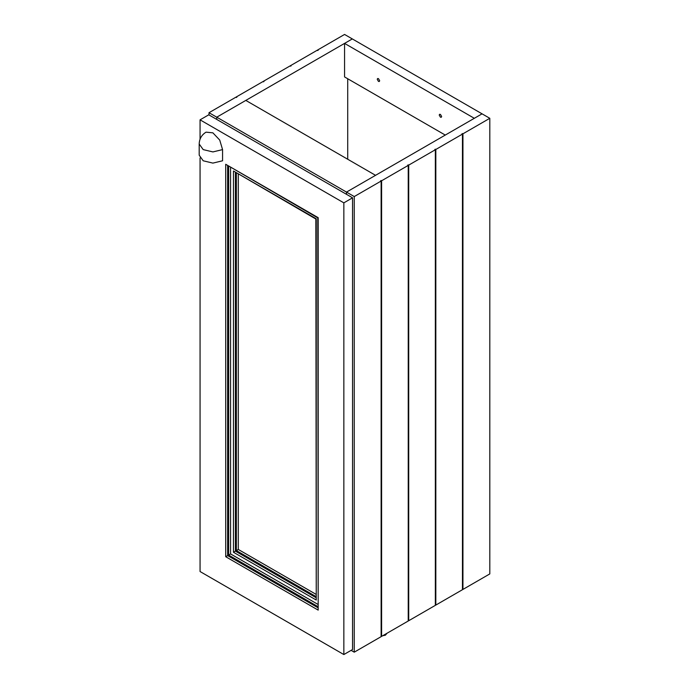 <?xml version="1.0" encoding="UTF-8"?>
<svg xmlns="http://www.w3.org/2000/svg" width="689" height="689" viewBox="0 0 689 689"><rect width="100%" height="100%" fill="white"/><g stroke="black" fill="none" stroke-linecap="round" stroke-linejoin="round"><path stroke-width="1.03" d="M318.18 50.245L317.698 49.961L344.569 34.45L352.312 38.92L216.759 117.182L209.008 112.712L235.879 97.201L236.852 97.201L236.361 96.916L262.991 81.552L263.965 81.552L263.474 81.268L290.103 65.894L290.586 66.178L291.077 65.894L290.586 65.619L317.216 50.245L318.18 50.245M263.474 81.827L263.474 81.268M290.586 66.178L290.586 65.619M347.712 159.254L347.712 78.753M236.361 97.476L236.361 96.916M317.698 50.521L317.698 49.961M209.008 114.951L209.008 112.712M216.759 119.421L216.759 117.182L245.809 100.413L375.557 175.325L346.507 192.093L482.059 113.831L489.81 118.301L462.939 133.812L461.974 133.812L462.457 134.097L435.827 149.47L435.345 149.186L434.862 149.47L435.345 149.746L408.715 165.119L407.75 165.119L408.232 165.403L381.603 180.776L381.12 180.492L380.638 180.776L381.12 181.052L354.249 196.563L216.759 117.182L216.759 119.421M408.232 164.843L408.232 621.013L381.603 636.378L381.603 180.776M354.249 196.563L354.249 652.173L381.12 636.662L381.12 180.492M381.12 636.102L381.603 636.378M346.507 194.332L346.507 192.093L346.507 194.332M354.249 652.173L351.106 650.356M462.457 589.147L462.939 589.422L489.81 573.911L489.81 118.301M462.939 589.422L462.939 133.812M408.232 620.453L408.715 620.729L435.345 605.355L435.345 149.186M435.345 604.796L435.827 605.08L435.827 149.47M408.715 620.729L408.715 165.119M435.827 605.08L462.457 589.706L462.457 133.537M315.846 594.219L238.299 549.452L233.459 552.251L316.251 600.041L315.846 219.016L233.459 170.993L316.251 218.783L316.251 600.041M317.784 604.287L230.557 553.922L225.716 556.721L318.18 610.109L317.784 217.905L225.716 164.283L318.18 217.672L318.18 610.109M200.06 157.962L200.06 571.534L343.845 654.55L352.553 649.52L352.553 197.821L208.767 114.813L200.06 119.843L343.845 202.859L352.553 197.821M343.845 654.55L343.845 202.859M200.06 139.23L200.06 119.843M222.564 160.787L212.884 163.104L203.203 160.787L199.19 155.197L199.19 144.018L203.203 149.608L212.884 151.924L222.564 149.608L222.564 160.787M199.19 144.018C199.362 138.842 201.644 134.898 206.037 132.159L212.884 132.839L219.731 140.065L222.564 149.608M474.316 118.301L482.059 113.831L352.312 38.92L344.569 43.398L474.316 118.301M441.64 116.484L441.279 117.268L440.426 117.182L439.22 115.089L439.573 114.305L440.426 114.391L441.64 116.484M379.665 80.708L379.312 81.491L378.459 81.405L377.245 79.313L377.598 78.529L378.459 78.615L379.665 80.708M344.569 43.398L344.569 76.935L445.266 135.07M382.714 635.74L385.366 635.198L387.054 633.234M236.361 173.128L236.361 550.571L315.846 596.459M235.397 172.112L235.397 551.131L316.251 597.811M228.619 166.419L228.619 555.041L317.784 606.518M227.654 165.403L227.654 555.601L318.18 607.87M238.299 549.452L238.299 174.248M230.557 553.922L230.557 167.539M233.459 552.251L233.459 170.993M225.716 556.721L225.716 164.283"/></g></svg>
